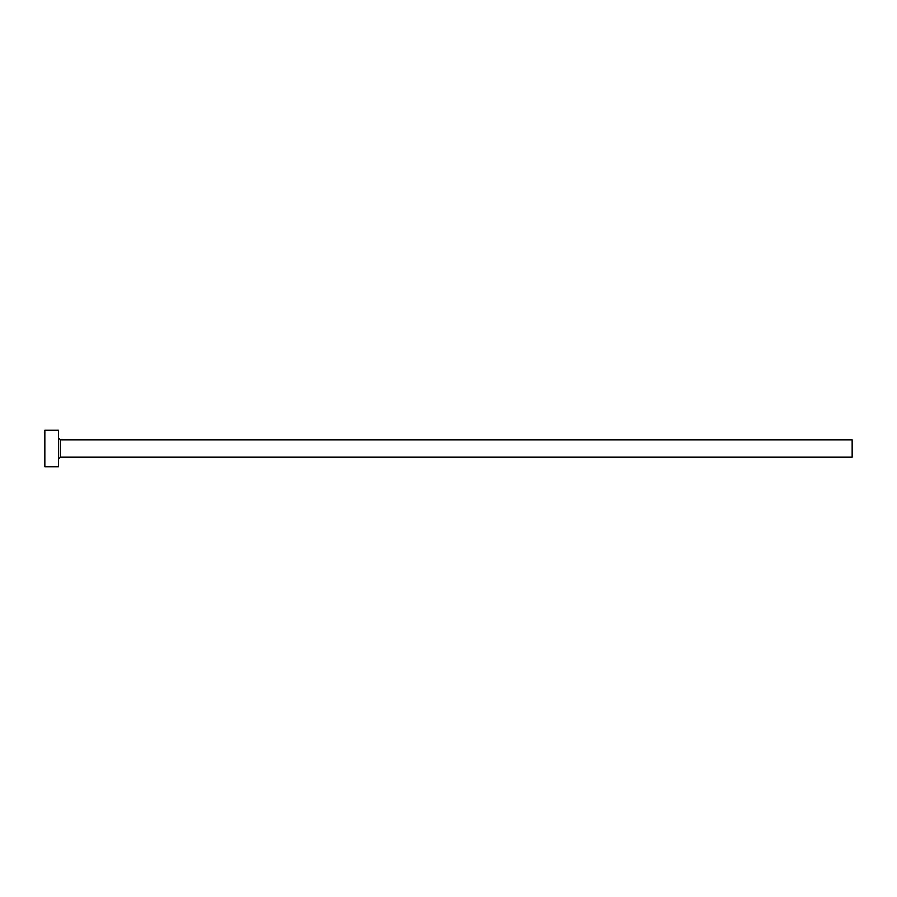 <?xml version="1.0" encoding="UTF-8"?>
<svg xmlns="http://www.w3.org/2000/svg" width="897" height="897" viewBox="0 0 897 897"><rect width="100%" height="100%" fill="white"/><g stroke="black" fill="none" stroke-linecap="round" stroke-linejoin="round"><path stroke-width="1.35" d="M60.357 457.167L60.357 439.833L852.15 439.833L852.15 457.167L60.357 457.167L58.529 458.995M58.529 448.5L58.529 466.743L44.85 466.743L44.85 430.257L58.529 430.257L58.529 448.5M60.357 439.833L58.529 438.005"/></g></svg>
